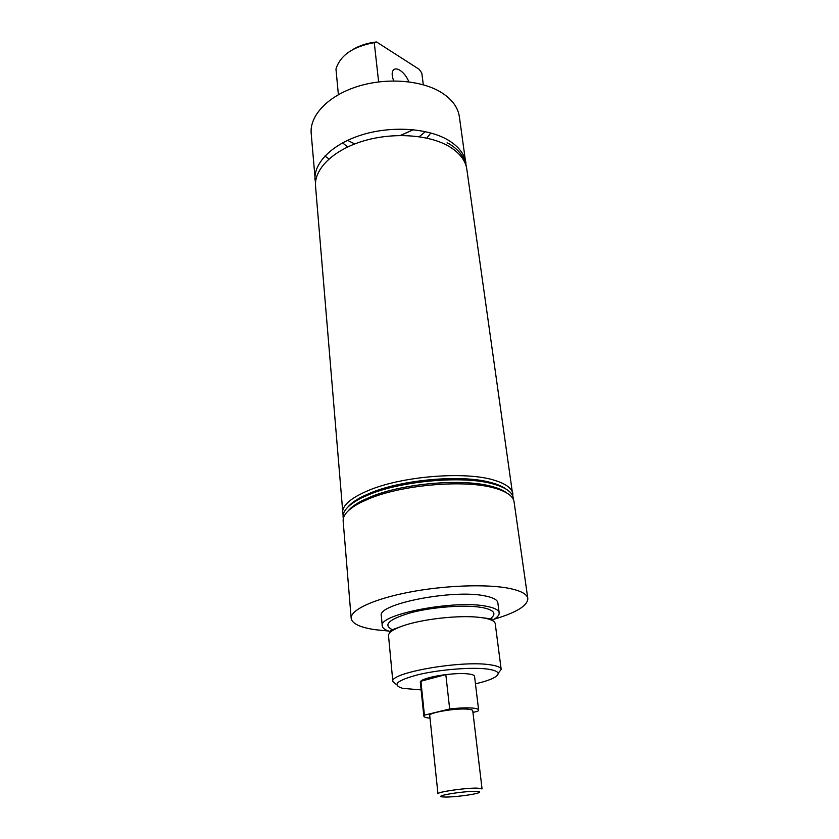 <?xml version="1.0" encoding="UTF-8"?>
<svg xmlns="http://www.w3.org/2000/svg" width="839" height="839" viewBox="0 0 839 839"><rect width="100%" height="100%" fill="white"/><g stroke="black" fill="none" stroke-linecap="round" stroke-linejoin="round"><path stroke-width="1.26" d="M501.187 669.438L495.241 623.713C494.842 621.164 490.941 619.245 483.547 617.944L479.174 617.347C459.048 614.924 421.86 619.098 402.772 625.915C393.124 629.323 388.373 632.585 388.52 635.689L392.851 681.593C388.814 673.014 460.233 660.251 489.462 664.698C496.919 665.684 500.831 667.257 501.187 669.438L498.167 673.329M393.743 80.901C391.823 76.055 391.656 72.479 393.229 70.182C394.739 68.462 396.994 68.504 399.983 70.298C403.769 72.878 406.737 76.716 408.897 81.823M466.18 166.174L459.363 116.726C457.989 107.497 452.169 99.526 441.912 92.835C422.017 80.083 386.391 77.24 357.225 86.574C328.018 95.856 309.57 115.583 311.185 133.349L315.485 183.08M475.461 683.816C483.075 682.055 488.948 680.188 493.08 678.216C501.428 673.895 499.436 670.822 487.123 669.019C471.371 667.026 439.898 669.553 418.703 674.566C396.805 680.335 391.467 684.928 402.699 688.358L421.126 689.91M465.949 163.07C464.628 154.208 458.765 146.594 448.383 140.239C428.226 128.115 391.939 125.598 362.175 134.764C332.349 143.888 313.461 162.965 315.034 179.997M425.446 131.608L419.248 136.705M354.729 143.951L347.556 140.344M430.868 132.95L426.799 138.089M448.529 143.689L447.082 142.808M466.148 166.049C464.785 157.292 458.954 149.772 448.634 143.479M512.944 496.531L466.82 169.216C465.509 160.406 459.646 152.845 449.232 146.521C429.044 134.481 392.673 132.027 362.826 141.162C332.926 150.254 313.985 169.247 315.537 186.185L343.078 515.576M506.137 489.116C502.425 486.295 496.856 483.977 489.452 482.152C460.433 474.507 402.563 479.625 370.859 492.787L362.805 496.363C355.988 499.782 351.08 503.274 348.07 506.84M512.965 494.003C512.115 488.434 506.053 483.893 494.779 480.38C466.474 471.088 403.15 475.923 369.076 490.207C350.985 497.758 342.123 505.393 342.501 513.122M513.353 499.425C513.458 492.608 506.074 487.281 491.193 483.442C461.502 475.629 402.112 480.894 369.632 494.349L361.389 497.999C347.724 505.036 341.704 511.874 343.329 518.502M506.903 493.038C503.232 490.207 497.674 487.868 490.228 486.033C461.261 478.377 403.066 483.495 371.216 496.636L362.909 500.306C356.051 503.746 351.153 507.259 348.206 510.836M494.202 619.172C516.509 612.533 527.71 605.653 527.815 598.532L514.076 501.837C513.237 496.363 507.176 491.906 495.891 488.476L492.199 487.49C462.478 479.667 402.563 484.932 369.831 498.408L361.305 502.183C348.793 508.581 342.742 514.852 343.151 521.009L351.174 618.343C352.118 623.713 360.193 627.509 375.411 629.732L388.52 631.022M491.549 617.756C496.604 613.204 493.489 609.806 482.236 607.551C465.823 604.541 433.291 606.817 411.131 612.627C388.195 619.392 382.238 625.212 393.25 630.089M492.084 620.378C497.034 617.766 499.394 615.249 499.174 612.848C498.723 609.984 494.475 607.793 486.442 606.282C454.78 599.56 377.676 614.505 382.28 625.967C382.594 628.359 385.458 630.278 390.859 631.736M499.174 612.848L497.842 602.759C497.38 599.801 493.133 597.525 485.12 595.942C453.532 588.905 376.711 604.007 381.336 615.826L382.28 625.967M527.815 598.532C527.144 594.211 521.04 590.845 509.525 588.433C487.144 583.85 444.68 585.318 409.107 592.208C373.449 599.077 350.272 610.068 351.174 618.343M423.842 716.17L420.349 682.39C418.514 678.132 453.616 671.892 468.414 673.948C472.315 674.409 474.36 675.206 474.549 676.318L478.629 710.025C478.461 709.06 476.416 708.41 472.483 708.064C466.505 707.623 458.902 707.927 449.673 708.976L445.824 674.587C432.641 676.328 424.335 678.541 420.916 681.226L424.419 715.153L423.842 716.17C424.02 717.156 426.076 717.817 430.008 718.153M361.599 496.971L362.133 497.139M423.307 84.749L421.797 73.045L419.175 69.312L376.522 41.95L374.257 42.642C352.936 46.565 340.173 55.374 335.967 69.06L338.39 94.66M400.402 135.467L413.218 129.688M489.389 619.308L490.091 618.846M396.658 684.718L392.851 681.593M352.411 49.784C359.375 45.568 367.409 42.957 376.522 41.95M378.63 81.886L374.257 42.642M347.671 146.961L342.564 142.861M324.892 156.064L329.014 158.928M445.572 797.05C454.298 797.134 473.657 794.68 478.366 792.886C480.82 791.953 479.824 791.45 475.377 791.376C462.467 791.135 433.155 796.106 442.457 796.914L445.572 797.05M482.058 788.891L477.15 788.104C465.246 787.842 436.679 792.037 437.968 793.841L429.736 715.552C428.362 712.657 456.143 707.969 467.868 709.175C470.983 709.448 472.609 709.962 472.745 710.727L482.058 788.891M472.944 712.416L477.8 711.252L478.629 710.025M424.419 715.153L449.673 708.976M420.916 681.226L445.824 674.587M479.174 617.347L492.021 618.962M402.772 625.915L390.607 630.341M362.805 496.363L361.389 497.999M362.909 500.306L361.305 502.183M490.112 619.549L491.224 619.056M490.228 486.033L492.199 487.49M489.452 482.152L491.193 483.442M413.302 129.699L400.633 135.467"/></g></svg>
